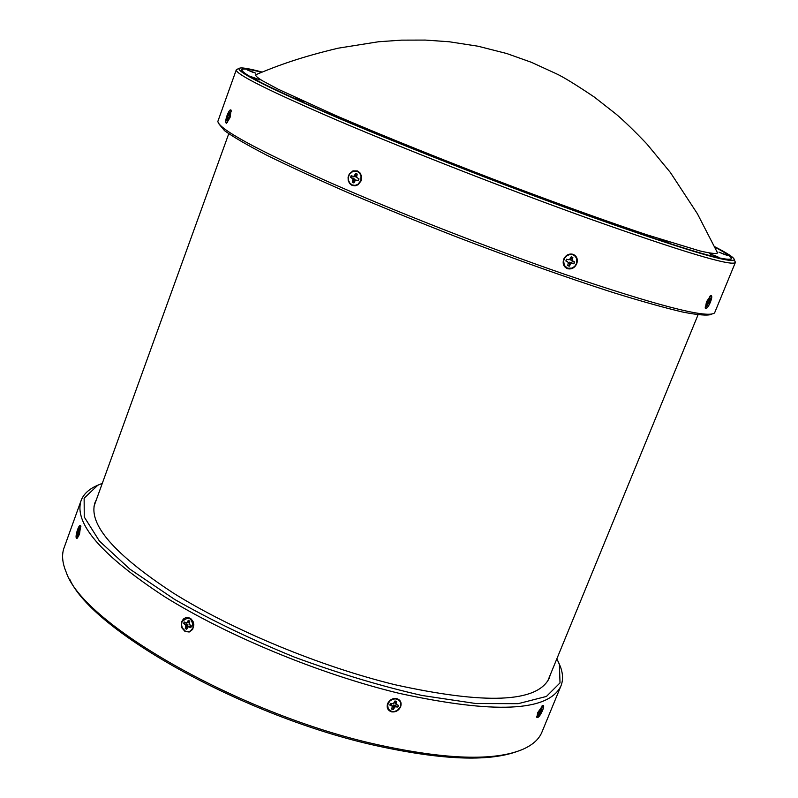 <?xml version="1.0" encoding="UTF-8"?>
<svg xmlns="http://www.w3.org/2000/svg" width="798" height="798" viewBox="0 0 798 798"><rect width="100%" height="100%" fill="white"/><g stroke="black" fill="none" stroke-linecap="round" stroke-linejoin="round"><path stroke-width="1.2" d="M717.572 252.966L697.412 213.764L670.39 172.508L646.759 143.839C634.23 130.752 624.076 120.907 616.275 114.274L594.37 97.097C575.358 84.329 562.44 76.428 555.598 73.406L531.488 62.344L506.78 53.536L478.002 46.214L449.154 41.755L425.304 40.08L401.504 40.139L378.382 41.775L338.242 48.169C300.986 57.037 278.632 65.177 255.939 74.663C254.971 75.491 257.205 77.566 262.642 80.867L278.133 89.196L334.941 115.171C384.486 136.528 451.488 163.45 517.413 188.408C567.258 207.111 610.44 222.582 646.949 234.821L699.617 250.861C710.15 253.335 716.135 254.033 717.572 252.966L717.023 251.779M585.024 214.183L578.171 211.251L585.024 214.183M481.563 175.49L474.9 172.637L481.563 175.49M379.449 134.752L373.105 132.039L379.449 134.752M300.008 100.558L294.033 98.014L300.008 100.558M256.697 78.962L251.071 76.588L256.697 78.962M252.657 72.209L247.32 69.965L252.657 72.209M725.332 254.831L718.968 252.128L725.332 254.831M716.245 256.527L709.572 253.684L716.245 256.527M668.066 242.772L661.213 239.839L668.066 242.772M261.594 72.279C249.584 69.197 243.021 68.309 241.924 69.635C240.667 73.635 274.721 90.513 344.068 120.259C412.366 149.256 508.466 186.792 586.121 214.772C679.068 247.839 727.447 262.462 731.267 258.652C731.796 257.026 726.33 253.205 714.868 247.171M262.123 72.069C248.477 68.409 240.806 67.192 239.111 68.389C236.577 71.98 270.422 88.867 340.666 119.062C409.923 148.508 508.186 186.922 587.458 215.47C682.839 249.385 731.766 264.108 734.25 259.639C734.25 257.704 727.706 253.385 714.629 246.662M734.868 261.106L735.337 262.532C731.467 266.542 682.18 251.739 587.478 218.113C508.226 189.615 410.062 151.261 340.377 121.625C269.644 91.211 234.951 73.925 236.308 69.775L237.206 69.266M230.033 117.625L226.552 123.251C225.236 123.072 225.415 120.478 227.071 115.461C228.846 110.892 230.203 109.127 231.131 110.164L230.033 117.625M361.115 180.867L358.053 184.767L355.08 185.844L352.058 185.385L349.604 183.49L348.197 180.557L348.088 177.156L349.285 173.974L352.955 170.872L357.474 170.942L359.958 172.837L361.414 175.789L361.115 180.867M576.745 263.749C574.66 267.948 571.558 269.584 567.418 268.667C563.607 266.831 562.371 263.679 563.687 259.2C565.802 255.001 568.944 253.375 573.114 254.323C576.894 256.158 578.101 259.3 576.745 263.749M710.35 302.302C708.195 307.14 706.519 309.165 705.332 308.367L706.459 301.824L710.749 295.579C712.235 295.45 712.105 297.694 710.35 302.302M261.654 72.259C249.415 69.097 242.742 68.189 241.634 69.526C240.368 73.536 274.462 90.423 343.898 120.209C412.287 149.236 508.496 186.832 586.261 214.842C679.307 247.939 727.736 262.582 731.567 258.771C732.095 257.126 726.519 253.245 714.848 247.121M661.672 239.939L659.467 238.921M236.218 70.025L217.834 121.456C219.221 129.086 254.732 148.618 324.387 180.059C392.885 210.522 487.778 247.749 565.124 274.442C655.846 305.175 705.512 318.113 714.12 313.265L714.799 312.397M711.377 314.402C707.237 315.789 697.612 314.991 682.509 312.008C664.245 307.709 641.013 301.195 612.814 292.457C566.271 277.485 514.102 258.931 456.296 236.797C418.721 222.103 383.04 207.57 349.255 193.196C317.464 179.311 290.143 166.742 267.29 155.49C247.51 145.256 233.265 136.987 224.547 130.673L219.091 124.139M585.483 214.064L580.046 212.029L585.523 213.994M578.839 211.63L587.617 214.931L578.839 211.63M79.082 531.797L78.014 531.338L78.154 529.673L76.957 535.428L77.197 536.037L78.194 533.623L78.753 534.181L79.95 528.416L79.71 527.817L78.384 530.261L79.241 530.57M79.351 534.191L77.027 538.131C75.76 537.772 75.93 534.949 77.566 529.673C78.842 526.381 79.83 525.164 80.518 526.002L79.351 534.191M79.211 532.964L77.825 532.675M79.082 532.037L77.825 531.817M79.271 530.431L78.703 530.231M668.245 242.552L663.078 240.617L668.285 242.492M661.951 240.248L670.4 243.44L661.951 240.248M716.265 256.278L711.377 254.432L716.305 256.218M710.34 254.093L718.38 257.146L710.34 254.093M725.322 254.592L720.684 252.846L725.352 254.542M719.696 252.517L727.337 255.42L719.696 252.517M254.273 72.568L248.926 70.583L254.273 72.568M247.679 70.154L255.709 73.147L247.679 70.154M258.392 79.321L252.767 77.236L258.392 79.321M251.45 76.798L259.899 79.94L251.45 76.798M301.405 100.807L295.799 98.703L301.435 100.748M294.462 98.244L303.24 101.516L294.462 98.244M380.616 134.892L374.93 132.767L380.656 134.832M373.594 132.318L382.571 135.67L373.594 132.318M482.391 175.5L476.775 173.395L482.431 175.44M475.478 172.967L484.456 176.328L475.478 172.967M186.802 629.073L185.555 628.335L188.059 624.924L183.949 623.597L184.478 622.111M183.949 623.597L185.864 625.472L185.246 628.475L186.712 629.293L188.168 626.759L190.792 627.647L191.42 625.981L189.156 624.136L189.774 621.133L188.308 620.315L186.852 622.859L188.877 622.749L188.547 620.405M186.852 622.859L184.228 621.971L183.61 623.637M193.026 627.876L190.353 631.108L187.789 631.767L185.176 631.048L182.253 627.777L181.545 624.754L182.014 621.742C188.687 615.747 192.348 617.792 193.026 627.876M187.311 626.62L185.854 626.849M188.059 624.924L185.864 625.472M186.413 623.976L185.036 624.435M190.931 627.408L189.974 625.991L188.168 626.759M190.672 626.35L189.365 626.849M189.126 621.782L187.7 621.941M396.387 701.272L394.601 702.819L395.978 704.245L396.596 701.372L394.95 700.973L393.384 703.617L390.451 703.437L389.793 705.093L392.347 706.22L391.728 709.083L393.374 709.482L394.94 706.838L397.873 707.028L398.531 705.372L395.978 704.245M398.262 705.302L397.653 706.769L393.753 704.973L393.374 709.482M400.347 706.709L397.464 710.25L394.631 711.457L391.698 711.437L388.377 709.163L387.579 705.163L389.653 701.193L392.227 699.447L395.19 698.839L397.943 699.507L399.948 701.302L400.805 703.876L400.347 706.709M393.254 709.173L391.818 708.863M391.399 705.472L390.811 704.235L391.599 704.454L392.347 706.22M390.811 704.235L389.843 704.843M395.599 705.382L396.267 706.639M393.753 704.973L394.94 706.838M393.135 706.729L394.022 707.866M395.05 701.921L395.958 702.988M541.503 710.35L541.044 711.427L539.827 710.998M538.72 712.215L538.431 712.973L539.268 712.953L538.401 715.427L539.009 715.148L542.051 710.1L541.224 710.11L542.091 707.646L538.72 712.215M542.53 710.509C540.156 715.527 538.341 717.711 537.074 717.063L537.952 712.564L542.7 705.751C543.847 705.612 543.797 707.198 542.53 710.509M539.677 711.158L540.835 711.896M538.919 711.746L540.236 712.524M540.625 709.861L541.224 710.11M540.565 709.991L541.463 710.36M709.941 298.003L706.938 302.781L707.567 303.35L706.659 306.183L708.345 303.44L709.352 303.07L710.03 301.425L708.953 302.871L707.198 302.093M710.33 302.322C708.255 306.871 706.649 308.756 705.532 307.998L706.639 301.873L710.619 295.968C712.035 295.849 711.946 297.973 710.33 302.322M708.355 300.986L709.552 301.365L710.4 298.083M707.188 302.123L708.873 303.011M707.477 303.011L708.345 303.44M708.714 300.617L709.412 300.846M566.57 259.18L568.186 259.749L566.57 259.18L565.852 260.986L568.405 262.452L567.687 265.614L569.343 266.183L570.999 263.36L573.952 263.809L574.67 262.013L572.126 260.537L572.844 257.385L571.188 256.806L569.523 259.629L568.186 259.749M571.169 256.846L572.585 257.375L570.38 259.849L574.38 261.904L573.692 263.629L569.453 262.193L569.343 266.183M576.455 263.659L574.69 266.362L572.036 268.108L567.587 268.238L564.306 265.425L563.617 260.886L564.804 257.884L567.079 255.599L569.981 254.482L572.944 254.752L575.368 256.367L576.774 258.991L576.455 263.659M569.183 265.953L567.737 265.495M565.882 260.866L567.468 261.545M571.438 262.462L572.346 263.25M569.453 262.193L570.999 263.36M568.914 263.759L570.041 264.437M570.989 258.542L572.146 259.131M570.38 259.849L572.126 260.537M571.986 261.076L573.064 261.445M353.953 182.822L352.596 182.203L354.98 179.261L350.851 177.455L351.499 175.73M350.851 177.455L352.985 179.061L352.317 182.263L353.903 182.942L355.489 180.129L358.342 180.737L359.02 178.932L356.556 177.286L357.225 174.074L355.629 173.395L354.053 176.218L352.756 176.268L355.868 176.907L355.828 173.565L357.215 174.114M352.756 176.268L351.21 175.6L350.531 177.415M360.756 180.717L357.863 184.398L355.07 185.385L352.227 184.946L349.893 183.171L348.526 180.408L348.387 177.196L349.514 174.183L353.025 171.281L357.314 171.38L359.659 173.156L361.035 175.929L360.756 180.717M354.302 180.767L352.975 180.498M354.98 179.261L352.985 179.061M353.324 178.114L352.078 178.074M358.402 180.637L356.786 180.079M355.868 176.907L354.053 176.218M356.267 175.52L354.97 175.161M229.345 117.356L227.679 116.797L227.849 115.002L226.792 120.478L229.684 116.348L229.764 112.269L228.218 115.271L229.275 115.76M229.874 117.545L226.662 122.842C225.415 122.673 225.545 120.219 227.061 115.491C228.777 111.191 230.083 109.545 230.971 110.543L229.874 117.545M228.557 117.865L227.689 117.615M229.335 117.396L227.61 116.947M229.275 115.251L228.647 114.982M516.655 751.636C487.927 761.851 441.374 759.915 377.015 745.851C245.545 717.173 92.099 630.959 69.695 579.168M80.778 501.423L64.359 547.019C61.466 554.171 62.124 562.67 66.334 572.515C83.112 624.066 241.535 715.048 378.422 744.883C445.992 759.596 493.912 761.172 522.181 749.591C532.246 745.282 538.79 739.556 541.802 732.434L542.032 731.856M537.752 712.574L542.849 705.382C544.037 705.233 543.947 706.918 542.58 710.42C540.116 715.776 538.211 718.11 536.855 717.392L537.752 712.574M387.619 703.627C389.584 699.736 392.646 698.07 396.786 698.619C400.576 699.976 401.853 702.689 400.636 706.749C398.691 710.649 395.658 712.345 391.539 711.836C387.728 710.459 386.422 707.726 387.619 703.627M181.774 621.572L183.4 619.019L185.844 617.602L188.637 617.602L191.241 619.039L193.106 621.632L193.864 624.844L192.657 629.423L189.206 632.016L185.016 631.447L181.974 627.966L181.256 624.764L181.774 621.572M77.596 529.573C78.922 526.082 79.94 524.755 80.648 525.623L79.481 534.331L76.967 538.52C75.66 538.341 75.77 535.677 77.276 530.5M96.368 499.757L95.142 502.261C87.67 523.767 113.825 554.091 173.615 593.243C232.856 630.28 320.537 666.609 395.269 684.794C485.643 704.674 536.924 702.569 549.104 678.47L550.231 674.948M558.41 661.991L560.465 666.809C563.089 674.031 563.208 680.485 560.844 686.18C548.126 711.666 494.142 714.03 398.91 693.272C319.818 674.17 226.782 635.647 164.099 596.375C100.907 554.879 73.296 522.77 81.276 500.037C83.63 494.351 88.329 489.782 95.361 486.321L98.982 484.705M102.314 483.309L97.735 485.294L84.129 498.191L84.259 517.014L99.441 541.094L129.944 569.174L174.642 599.418C210.722 619.996 250.582 639.198 294.223 657.053C338.512 673.362 381.075 686.16 421.913 695.457L475.937 703.537L518.171 703.676L546.43 696.435L560.016 682.898L559.388 664.445L556.884 658.729M731.267 258.652L731.048 259.18M734.25 259.639L735.397 262.333M735.337 262.532L714.739 312.547M239.111 68.389L236.447 69.606M77.795 537.732L77.127 538.081M80.867 526.55L80.518 526.002M536.745 716.165L537.014 716.903M542.002 705.941L542.7 705.751M705.123 307.09L705.452 307.829M709.841 296.248L710.619 295.968M227.48 122.493L226.762 122.802M231.32 111.191L230.971 110.543M698.031 314.851L547.637 681.253M95.142 502.261L94.673 503.548M541.802 732.434L560.844 686.18M97.735 485.294L95.361 486.321M559.388 664.445L560.465 666.809M228.747 133.765L94.004 506.271"/></g></svg>
